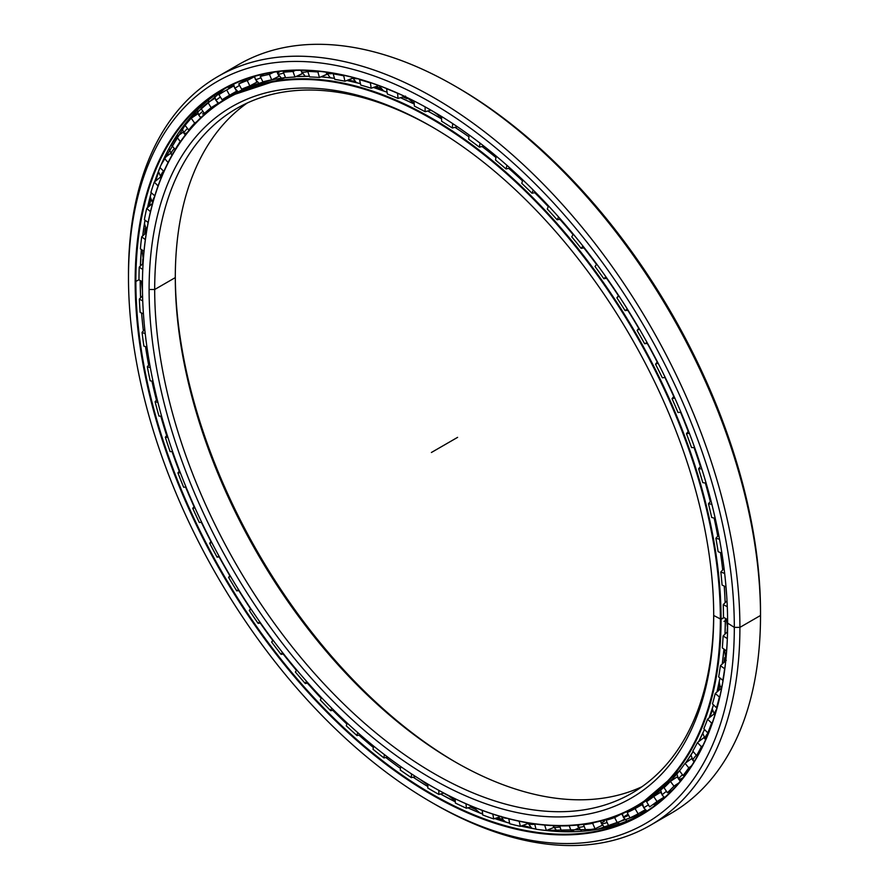 <?xml version="1.0" encoding="UTF-8"?>
<svg xmlns="http://www.w3.org/2000/svg" width="889" height="889" viewBox="0 0 889 889"><rect width="100%" height="100%" fill="white"/><g stroke="black" fill="none" stroke-linecap="round" stroke-linejoin="round"><path stroke-width="1.33" d="M709.222 717.834A403.939 233.218 -120 0 0 712.3 709.844A403.939 233.218 60 0 1 709.222 717.834M718.245 690.897A403.939 233.218 -120 0 0 719.723 685.108A403.939 233.218 60 0 1 718.245 690.897M724.246 662.183A403.939 233.218 -120 0 0 724.868 657.949A403.939 233.218 60 0 1 724.246 662.183M727.413 631.801A403.939 233.218 -120 0 0 727.58 628.656A403.939 233.218 60 0 1 727.413 631.801M727.358 628.356A403.995 233.251 60 0 1 727.169 632.035A403.995 233.251 -120 0 0 727.358 628.356M724.702 657.616A403.995 233.251 60 0 1 724.002 662.416A403.995 233.251 -120 0 0 724.702 657.616M719.612 684.763A403.995 233.251 60 0 1 717.99 691.12A403.995 233.251 -120 0 0 719.612 684.763M712.256 709.466A403.995 233.251 60 0 1 710 715.478A403.995 233.251 -120 0 0 712.256 709.466M406.84 98.379A403.939 233.218 -120 0 0 403.195 96.834A403.939 233.218 60 0 1 406.84 98.379M380.548 88.456A403.939 233.218 -120 0 0 375.314 86.833A403.939 233.218 60 0 1 380.548 88.456M355.144 81.732A403.939 233.218 -120 0 0 347.477 80.277A403.939 233.218 60 0 1 355.144 81.732M347.177 80.388A403.995 233.251 60 0 1 355.433 81.966A403.995 233.251 -120 0 0 347.177 80.388M374.991 86.944A403.995 233.251 60 0 1 380.781 88.744A403.995 233.251 -120 0 0 374.991 86.944M402.873 96.934A403.995 233.251 60 0 1 407.018 98.701A403.995 233.251 -120 0 0 402.873 96.934M430.754 110.169A403.995 233.251 60 0 1 433.632 111.714A403.995 233.251 -120 0 0 430.754 110.169M713.7 615.477L713.7 615.477A399.228 230.495 60 0 1 431.398 778.464A399.228 230.495 60 0 1 149.096 289.503A399.228 230.495 -120 0 0 431.398 778.464A399.228 230.495 -120 0 0 713.7 615.477L713.7 615.477A399.228 230.495 -120 0 0 431.398 126.516A399.228 230.495 -120 0 0 149.096 289.503A399.228 230.495 60 0 1 431.398 126.516A399.228 230.495 60 0 1 713.7 615.477L721.068 619.322A409.162 236.23 -120 0 0 431.743 118.204A409.162 236.23 -120 0 0 142.429 285.247A409.162 236.23 60 0 1 227.162 97.934A409.162 236.23 60 0 1 542.468 207.559A409.162 236.23 60 0 1 721.068 619.322L724.091 617.577L721.068 619.322A409.162 236.23 60 0 1 636.324 806.634A409.162 236.23 60 0 1 431.565 786.265A409.162 236.23 -120 0 0 431.743 786.365A409.162 236.23 -120 0 0 721.068 619.322L720.368 619.322A408.673 235.952 60 0 1 431.398 786.165A408.673 235.952 60 0 1 142.429 285.647A408.673 235.952 60 0 1 431.398 118.804A408.673 235.952 60 0 1 720.368 619.322A408.673 235.952 -120 0 0 431.398 118.804A408.673 235.952 -120 0 0 142.429 285.647A408.673 235.952 -120 0 0 431.398 786.165A408.673 235.952 -120 0 0 720.368 619.322L724.091 617.577M713.7 613.855A395.283 228.217 60 0 1 433.499 773.219A395.283 228.217 60 0 1 154.686 289.503L149.096 289.503L154.686 289.503A395.283 228.217 -120 0 0 327.23 687.297A395.283 228.217 -120 0 0 631.835 793.199A395.283 228.217 -120 0 0 713.7 613.855M725.135 602.709A409.162 236.23 -120 0 0 724.213 586.095A409.162 236.23 60 0 1 725.135 602.709A409.151 236.218 -120 0 0 724.235 586.107A409.151 236.218 60 0 1 724.746 593.974A409.151 236.218 60 0 1 725.157 602.698L724.746 593.974M722.713 569.938A409.162 236.23 -120 0 0 720.457 552.58A409.162 236.23 60 0 1 722.713 569.938M717.745 536.134A409.162 236.23 -120 0 0 714.145 518.12A409.162 236.23 60 0 1 717.745 536.134A409.151 236.218 -120 0 0 714.167 518.12A409.151 236.218 60 0 1 717.767 536.123M710.289 501.585A409.162 236.23 -120 0 0 705.333 483.027A409.162 236.23 60 0 1 710.289 501.585A409.151 236.218 -120 0 0 705.355 483.027A409.151 236.218 60 0 1 710.3 501.574M700.41 466.592A409.162 236.23 -120 0 0 694.087 447.612A409.162 236.23 60 0 1 700.41 466.592M688.186 431.465A409.162 236.23 -120 0 0 680.529 412.252A409.162 236.23 60 0 1 688.186 431.465A409.151 236.218 -120 0 0 680.552 412.252A409.151 236.218 60 0 1 688.197 431.443M673.74 396.494A409.162 236.23 -120 0 0 664.928 377.525A409.162 236.23 60 0 1 673.74 396.494A409.151 236.218 -120 0 0 664.95 377.525A409.151 236.218 60 0 1 673.751 396.483M657.193 362.012A409.162 236.23 -120 0 0 647.292 343.432A409.162 236.23 60 0 1 657.193 362.012A409.151 236.218 -120 0 0 647.314 343.432A409.151 236.218 60 0 1 657.204 362.001M638.691 328.308A409.162 236.23 -120 0 0 627.79 310.283A409.162 236.23 60 0 1 638.691 328.308A409.151 236.218 -120 0 0 627.812 310.283A409.151 236.218 60 0 1 638.713 328.297M618.411 295.681A409.162 236.23 -120 0 0 606.598 278.357A409.162 236.23 60 0 1 618.411 295.681M596.508 264.411A409.162 236.23 -120 0 0 583.884 247.953A409.162 236.23 60 0 1 596.508 264.411A409.151 236.218 -120 0 0 583.917 247.942A409.151 236.218 60 0 1 596.519 264.4M573.049 234.618A409.162 236.23 -120 0 0 559.87 219.316A409.162 236.23 60 0 1 573.049 234.618M548.28 206.637A409.162 236.23 -120 0 0 534.745 192.713A409.162 236.23 60 0 1 548.28 206.637A409.151 236.218 -120 0 0 534.767 192.713A409.151 236.218 60 0 1 548.291 206.626M522.51 180.867A409.162 236.23 -120 0 0 508.741 168.377A409.162 236.23 60 0 1 522.51 180.867A409.151 236.218 -120 0 0 508.764 168.377A409.151 236.218 60 0 1 522.51 180.856M495.973 157.531A409.162 236.23 -120 0 0 482.082 146.529A409.162 236.23 60 0 1 495.973 157.531A409.151 236.218 -120 0 0 482.094 146.518A409.151 236.218 60 0 1 495.973 157.509M468.914 136.828A409.162 236.23 -120 0 0 454.979 127.349A409.162 236.23 60 0 1 468.914 136.828M436.666 116.037A18.525 10.701 120 0 0 438.31 116.603A18.525 10.701 -60 0 1 436.377 115.881L441.589 118.948A409.162 236.23 -120 0 0 436.066 115.714A409.162 236.23 -120 0 0 427.698 111.014A409.162 236.23 60 0 1 436.066 115.714A409.162 236.23 60 0 1 441.589 118.959A409.151 236.218 -120 0 0 436.088 115.703L436.088 115.703A409.151 236.218 60 0 1 441.589 118.937L436.088 115.703A409.151 236.218 -120 0 0 427.709 111.014L436.088 115.703M414.23 104.057A409.162 236.23 -120 0 0 400.439 97.679A409.162 236.23 60 0 1 414.23 104.057A409.151 236.218 -120 0 0 400.461 97.679L414.23 104.046M387.104 92.256A409.162 236.23 -120 0 0 373.436 87.478A409.162 236.23 60 0 1 387.104 92.256A409.151 236.218 -120 0 0 373.458 87.466L387.104 92.245M360.434 83.655A409.162 236.23 -120 0 0 346.91 80.488A409.162 236.23 60 0 1 360.434 83.655A409.151 236.218 -120 0 0 346.921 80.488L360.434 83.655M334.464 78.332A409.162 236.23 -120 0 0 321.018 76.832A409.162 236.23 60 0 1 334.464 78.332A409.151 236.218 -120 0 0 321.018 76.832L334.464 78.321M295.87 76.61L309.428 76.298A409.162 236.23 -120 0 0 295.859 76.61A409.162 236.23 60 0 1 309.428 76.298A409.151 236.218 -120 0 0 303.916 76.298M285.547 77.576A409.162 236.23 -120 0 0 231.484 95.445A409.162 236.23 60 0 1 285.547 77.576L231.484 95.445L227.162 97.934M698.687 741.604A409.151 236.218 -120 0 0 704.499 729.424A409.162 236.23 60 0 1 698.687 741.604A409.162 236.23 -120 0 0 704.499 729.424L698.698 741.593M709.111 717.923A409.151 236.218 -120 0 0 713.478 704.866A409.162 236.23 60 0 1 709.1 717.934A409.162 236.23 -120 0 0 713.467 704.866L709.111 717.923M716.979 691.986A409.151 236.218 -120 0 0 719.99 678.018A409.162 236.23 60 0 1 716.967 691.998A409.162 236.23 -120 0 0 719.979 678.007L716.979 691.986M722.279 663.983A409.151 236.218 -120 0 0 723.979 649.092A409.162 236.23 60 0 1 722.268 663.994A409.162 236.23 -120 0 0 723.968 649.092L722.279 663.983M725.002 634.135A409.151 236.218 -120 0 0 725.402 618.366L725.002 634.135A409.162 236.23 -120 0 0 725.391 618.355A409.162 236.23 60 0 1 724.991 634.146M722.724 569.927A409.151 236.218 -120 0 0 720.479 552.591A409.151 236.218 60 0 1 722.724 569.927M700.421 466.569A409.151 236.218 -120 0 0 694.109 447.612A409.151 236.218 60 0 1 700.421 466.569M618.422 295.659A409.151 236.218 -120 0 0 606.62 278.357A409.151 236.218 60 0 1 618.422 295.659M573.061 234.596A409.151 236.218 -120 0 0 559.892 219.316A409.151 236.218 60 0 1 573.061 234.596M468.914 136.817A409.151 236.218 -120 0 0 455.546 127.694A409.151 236.218 -120 0 0 455.001 127.338A409.151 236.218 60 0 1 455.546 127.694A409.151 236.218 60 0 1 468.914 136.817M693.153 751.472A409.162 236.23 60 0 1 685.619 762.906A409.162 236.23 -120 0 0 693.153 751.472L685.63 762.906M636.324 806.634L640.647 804.134A409.162 236.23 -120 0 0 679.54 770.83A409.162 236.23 60 0 1 638.48 805.367L638.947 805.345M406.617 97.957A403.995 233.251 -120 0 0 403.65 96.69A403.995 233.251 60 0 1 406.617 97.957M380.248 88.067A403.995 233.251 -120 0 0 375.78 86.678A403.995 233.251 60 0 1 380.248 88.067M354.744 81.377A403.995 233.251 -120 0 0 347.955 80.099A403.995 233.251 60 0 1 354.744 81.377M238.185 91.8A409.151 236.218 -120 0 0 238.008 91.911A409.151 236.218 60 0 1 238.185 91.8L234.752 88.278L239.519 85.366M456.201 762.518A399.228 230.495 60 0 1 175.3 275.99A399.228 230.495 -120 0 0 456.201 762.518M175.3 277.601A395.283 228.217 -120 0 0 454.801 761.717A395.283 228.217 -120 0 0 641.869 786.776A395.283 228.217 60 0 1 341.143 668.206A395.283 228.217 60 0 1 175.3 277.601L154.686 289.503L175.3 277.601A395.283 228.217 60 0 1 247.131 103.068A395.283 228.217 -120 0 0 175.3 277.601L175.3 277.601M432.799 127.327A395.283 228.217 -120 0 0 236.552 108.547A395.283 228.217 -120 0 0 154.686 289.503A395.283 228.217 60 0 1 432.799 127.327M725.113 658.36A403.995 233.251 60 0 1 724.602 661.861A403.995 233.251 -120 0 0 725.113 658.36M719.901 685.586A403.995 233.251 60 0 1 718.623 690.575A403.995 233.251 -120 0 0 719.901 685.586M712.378 710.378A403.995 233.251 60 0 1 709.622 717.512A403.995 233.251 -120 0 0 712.378 710.378M531.022 827.77A423.675 244.608 60 0 1 522.243 825.681A423.675 244.608 -120 0 0 531.022 827.77M503.274 820.025A423.675 244.608 60 0 1 496.973 817.813A423.675 244.608 -120 0 0 503.274 820.025M475.393 809.034A423.675 244.608 60 0 1 470.781 806.923A423.675 244.608 -120 0 0 475.393 809.034M447.467 794.977A423.675 244.608 60 0 1 446.878 794.644A423.675 244.608 -120 0 0 447.467 794.977M443.7 793.132A423.62 244.575 -120 0 0 447.623 795.333A423.62 244.575 60 0 1 443.7 793.132M470.459 807.023A423.62 244.575 -120 0 0 475.593 809.379A423.62 244.575 60 0 1 470.459 807.023M496.651 817.924A423.62 244.575 -120 0 0 503.552 820.325A423.62 244.575 60 0 1 496.651 817.924M521.943 825.792A423.62 244.575 -120 0 0 531.366 828.026A423.62 244.575 60 0 1 521.943 825.792M142.907 263.577A423.675 244.608 60 0 1 143.029 259.388A423.675 244.608 -120 0 0 142.907 263.577M144.84 233.929A423.675 244.608 60 0 1 145.474 228.551A423.675 244.608 -120 0 0 144.84 233.929M149.063 206.359A423.675 244.608 60 0 1 150.574 199.325A423.675 244.608 -120 0 0 149.063 206.359M155.397 181.167A423.675 244.608 60 0 1 158.431 171.888A423.675 244.608 -120 0 0 155.397 181.167M158.409 171.455A423.62 244.575 -120 0 0 155.153 181.367A423.62 244.575 60 0 1 158.409 171.455M150.463 198.936A423.62 244.575 -120 0 0 148.819 206.57A423.62 244.575 60 0 1 150.463 198.936M145.296 228.195A423.62 244.575 -120 0 0 144.596 234.163A423.62 244.575 60 0 1 145.296 228.195M142.807 259.066A423.62 244.575 -120 0 0 142.662 263.822A423.62 244.575 60 0 1 142.807 259.066M456.213 86.789A428.387 247.331 60 0 1 760.517 612.243L760.517 615.477L739.904 627.378L734.314 627.378L739.904 627.378A432.343 249.609 -120 0 0 434.199 97.868A432.343 249.609 -120 0 0 128.483 274.379L128.483 277.601A428.387 247.331 60 0 1 431.398 102.713A428.387 247.331 60 0 1 734.314 627.378A428.387 247.331 -120 0 0 431.398 102.713A428.387 247.331 -120 0 0 128.483 277.601A428.387 247.331 -120 0 0 431.398 802.267A428.387 247.331 -120 0 0 734.314 627.378A428.387 247.331 60 0 1 431.398 802.267A428.387 247.331 60 0 1 128.483 277.601L128.483 274.379A432.343 249.609 60 0 1 218.027 76.454A432.343 249.609 60 0 1 551.18 192.291A432.343 249.609 60 0 1 739.904 627.378L760.517 615.477A432.343 249.609 -120 0 0 571.794 180.389A432.343 249.609 -120 0 0 238.641 64.553A432.343 249.609 -120 0 0 228.584 70.931A432.343 249.609 60 0 1 454.812 85.966A432.343 249.609 60 0 1 760.517 615.477L760.517 612.243A428.387 247.331 -120 0 0 457.602 87.589L454.812 85.966M644.236 810.312A418.452 241.597 -120 0 0 645.381 809.89A418.452 241.597 60 0 1 644.236 810.312M640.88 813.246A418.452 241.597 -120 0 0 646.525 810.79A418.452 241.597 60 0 1 640.88 813.246A418.463 241.608 -120 0 0 646.547 810.801A418.463 241.608 60 0 1 640.88 813.268M163.132 160.287A423.62 244.575 -120 0 0 162.565 161.654A423.62 244.575 60 0 1 163.132 160.287M158.498 172.499A423.62 244.575 -120 0 0 155.775 180.856A423.62 244.575 60 0 1 158.498 172.499M150.752 199.847A423.62 244.575 -120 0 0 149.43 206.048A423.62 244.575 60 0 1 150.752 199.847M145.718 229.006A423.62 244.575 -120 0 0 145.185 233.618A423.62 244.575 60 0 1 145.718 229.006M214.216 98.69A418.463 241.608 60 0 1 214.838 98.112A418.463 241.608 -120 0 0 214.216 98.69M228.229 87.311A418.463 241.608 60 0 1 231.04 85.366A418.463 241.608 -120 0 0 228.229 87.311M141.595 313.017A418.463 241.608 -120 0 0 143.396 330.93A418.452 241.597 60 0 1 141.584 313.006A418.452 241.597 -120 0 0 143.385 330.941A418.463 241.608 60 0 1 141.595 313.017M145.529 346.654A418.463 241.608 -120 0 0 148.685 365.146A418.452 241.597 60 0 1 145.518 346.643A418.452 241.597 -120 0 0 148.674 365.168A418.463 241.608 60 0 1 145.529 346.654M151.963 381.148A418.463 241.608 -120 0 0 156.475 400.139A418.452 241.597 60 0 1 151.941 381.148A418.452 241.597 -120 0 0 156.464 400.161A418.463 241.608 60 0 1 151.963 381.148M160.831 416.219A418.463 241.608 -120 0 0 166.699 435.588A418.452 241.597 60 0 1 160.809 416.219A418.452 241.597 -120 0 0 166.676 435.599A418.463 241.608 60 0 1 160.831 416.219M172.044 451.556A418.463 241.608 -120 0 0 179.256 471.181A418.452 241.597 60 0 1 172.033 451.556A418.452 241.597 -120 0 0 179.245 471.192A418.463 241.608 60 0 1 172.044 451.556M185.601 487.039A418.463 241.608 -120 0 0 194.058 506.597A418.463 241.608 60 0 1 185.601 487.039A418.452 241.597 -120 0 0 194.046 506.619A418.452 241.597 60 0 1 185.579 487.05M201.37 522.299A418.463 241.608 -120 0 0 210.96 541.534A418.463 241.608 60 0 1 201.37 522.299A418.452 241.597 -120 0 0 210.949 541.557A418.452 241.597 60 0 1 201.347 522.31M219.172 556.936A418.463 241.608 -120 0 0 229.829 575.683A418.452 241.597 60 0 1 219.15 556.936A418.452 241.597 -120 0 0 229.818 575.705A418.463 241.608 60 0 1 219.172 556.936M238.863 590.629A418.463 241.608 -120 0 0 250.498 608.743A418.452 241.597 60 0 1 238.841 590.629A418.452 241.597 -120 0 0 250.487 608.754A418.463 241.608 60 0 1 238.863 590.629M260.277 623.089A418.463 241.608 -120 0 0 272.779 640.413A418.452 241.597 60 0 1 260.244 623.089A418.452 241.597 -120 0 0 272.767 640.424A418.463 241.608 60 0 1 260.277 623.089M283.202 654.037A418.463 241.608 -120 0 0 296.459 670.406A418.463 241.608 60 0 1 283.202 654.037A418.452 241.597 -120 0 0 296.448 670.417A418.452 241.597 60 0 1 283.18 654.037M307.438 683.197A418.463 241.608 -120 0 0 321.185 698.298A418.463 241.608 60 0 1 307.438 683.197A418.452 241.597 -120 0 0 321.173 698.31A418.452 241.597 60 0 1 307.416 683.208M332.797 710.322A418.463 241.608 -120 0 0 346.899 724.068A418.452 241.597 60 0 1 332.775 710.322A418.452 241.597 -120 0 0 346.899 724.091A418.463 241.608 60 0 1 332.797 710.322M359.023 735.159A418.463 241.608 -120 0 0 373.402 747.505A418.463 241.608 60 0 1 359.023 735.159M385.882 757.517A418.463 241.608 -120 0 0 400.461 768.396A418.463 241.608 60 0 1 385.882 757.517A418.452 241.597 -120 0 0 400.461 768.418A418.452 241.597 60 0 1 385.859 757.517M413.152 777.186A418.463 241.608 -120 0 0 416.196 779.197A418.463 241.608 -120 0 0 427.842 786.565A418.463 241.608 60 0 1 416.196 779.197A418.463 241.608 60 0 1 413.152 777.186M440.533 793.999A418.452 241.597 -120 0 0 455.324 801.856A418.452 241.597 60 0 1 440.533 793.999L455.324 801.834A418.463 241.608 60 0 1 440.555 793.999M467.836 807.823A418.452 241.597 -120 0 0 482.66 814.102A418.463 241.608 60 0 1 467.858 807.823L482.66 814.08A418.452 241.597 60 0 1 467.836 807.823M494.762 818.558A418.452 241.597 -120 0 0 509.619 823.203A418.463 241.608 60 0 1 494.784 818.558L509.619 823.192A418.452 241.597 60 0 1 494.762 818.558M521.032 826.125A418.452 241.597 -120 0 0 535.978 829.07A418.463 241.608 60 0 1 521.043 826.125L535.967 829.07A418.452 241.597 60 0 1 521.032 826.125M545.013 830.359A418.452 241.597 -120 0 0 643.125 813.413A418.452 241.597 60 0 1 545.013 830.359M571.249 831.76A418.463 241.608 60 0 1 545.268 830.382M427.842 786.576A418.452 241.597 60 0 1 413.129 777.186A418.452 241.597 -120 0 0 427.842 786.576M373.402 747.527A418.452 241.597 60 0 1 359 735.17A418.452 241.597 -120 0 0 373.402 747.527M140.618 297.793A418.452 241.597 60 0 1 140.184 280.524A418.452 241.597 -120 0 0 140.618 297.793M138.973 279.657L135.861 281.457A418.452 241.597 -120 0 0 318.518 702.566A418.452 241.597 -120 0 0 640.969 814.68A418.452 241.597 -120 0 0 727.635 623.322A418.452 241.597 60 0 1 431.665 793.899A418.452 241.597 60 0 1 135.861 281.457L135.161 281.457A418.952 241.886 -120 0 0 431.398 794.555A418.952 241.886 -120 0 0 727.635 623.522L727.635 623.522A418.952 241.886 60 0 1 431.398 794.555A418.952 241.886 60 0 1 135.161 281.457A418.952 241.886 60 0 1 431.398 110.414A418.952 241.886 60 0 1 727.635 623.522A418.952 241.886 -120 0 0 431.398 110.414A418.952 241.886 -120 0 0 135.161 281.457L135.861 281.457A418.452 241.597 60 0 1 431.576 110.525A418.452 241.597 -120 0 0 222.528 89.889A418.452 241.597 -120 0 0 135.861 281.457L138.973 279.657M140.395 266.022A418.452 241.597 60 0 1 141.329 249.476A418.452 241.597 -120 0 0 140.395 266.022M142.696 235.907A418.452 241.597 60 0 1 145.029 220.128A418.452 241.597 -120 0 0 142.696 235.907M147.485 207.726A418.452 241.597 60 0 1 151.252 192.735A418.452 241.597 -120 0 0 147.485 207.726M154.642 181.778A418.452 241.597 60 0 1 159.953 167.554A418.452 241.597 -120 0 0 154.642 181.778M160.965 165.154A418.452 241.597 60 0 1 224.695 88.667A418.452 241.597 -120 0 0 160.965 165.154M140.629 297.782A418.463 241.608 60 0 1 140.195 280.535L140.629 297.782M140.406 266A418.463 241.608 60 0 1 141.34 249.487L140.406 266M142.707 235.885A418.463 241.608 60 0 1 145.04 220.139L142.707 235.885M147.496 207.715A418.463 241.608 60 0 1 151.263 192.746L147.496 207.715M154.653 181.767A418.463 241.608 60 0 1 159.964 167.554L154.653 181.767M161.065 164.932A418.463 241.608 60 0 1 172.866 141.74M550.313 830.915A423.62 244.575 60 0 1 546.613 830.393A423.62 244.575 -120 0 0 550.313 830.915M530.566 827.392A423.62 244.575 60 0 1 522.699 825.503A423.62 244.575 -120 0 0 530.566 827.392M502.941 819.602A423.62 244.575 60 0 1 497.418 817.658A423.62 244.575 -120 0 0 502.941 819.602M475.137 808.59A423.62 244.575 60 0 1 471.226 806.79A423.62 244.575 -120 0 0 475.137 808.59M228.24 87.322A418.452 241.597 60 0 1 231.151 85.311A418.452 241.597 -120 0 0 228.24 87.322M229.362 88.067A418.452 241.597 60 0 1 233.651 84.699A418.452 241.597 -120 0 0 229.362 88.067M431.398 802.267L434.188 803.878A432.343 249.609 -120 0 0 739.904 627.378A432.343 249.609 60 0 1 650.359 825.292L670.973 813.391A432.343 249.609 -120 0 0 760.517 615.477A432.343 249.609 60 0 1 660.416 818.913M650.359 825.292A432.343 249.609 60 0 1 432.787 803.067M722.312 684.563A9.268 4.112 129.5 0 0 721.79 687.308A9.268 4.112 -50.5 0 1 722.312 684.563M716.59 709.244A9.268 3.5 133.2 0 0 714.856 715.067A9.268 3.5 -46.8 0 1 716.59 709.244M708.289 732.736A9.268 2.856 136.8 0 0 705.288 739.326A9.268 2.856 -43.2 0 1 708.289 732.736M696.354 755.306A9.268 2.189 140.1 0 0 693.109 760.673A9.268 2.189 -39.9 0 1 696.354 755.306M694.72 760.728A9.268 2.189 -39.9 0 1 693.109 760.673L694.131 761.706M682.485 774.775A9.268 1.5 143.3 0 0 678.707 779.309A9.268 1.5 -36.7 0 1 682.485 774.775M683.141 777.619A9.268 1.5 -36.7 0 1 682.519 777.997A9.268 1.5 -36.7 0 1 678.707 779.309L680.396 781.053M666.472 791.354A9.268 0.8 146.5 0 0 662.183 795.066A9.268 0.8 -33.5 0 1 666.472 791.354M648.459 804.889L643.692 807.779L648.459 804.889M626.901 821.08L623.389 817.358A9.268 0.622 -27.3 0 0 628.623 815.291A9.268 0.622 152.7 0 1 623.389 817.358A9.268 0.622 152.7 0 1 626.623 815.113A9.268 0.622 152.7 0 1 628.101 814.28M605.087 827.815L601.431 823.681A9.268 1.322 -24.1 0 0 607.143 822.469A9.268 1.322 155.9 0 1 601.431 823.681A9.268 1.322 155.9 0 1 604.52 821.125M581.817 831.282L578.039 826.703A9.268 2.011 -20.9 0 0 584.184 826.359A9.268 2.011 159.1 0 1 578.039 826.703A9.268 2.011 159.1 0 1 579.45 824.825M557.336 831.459L553.391 826.381A9.268 2.689 -17.6 0 0 559.992 826.948A9.268 2.689 162.4 0 1 553.391 826.381A9.268 2.689 162.4 0 1 553.469 825.637M534.756 824.225A9.268 3.334 165.9 0 1 527.766 822.87A9.268 3.334 -14.1 0 0 534.756 824.225M506.797 818.258A9.268 3.956 169.5 0 1 502.018 816.935A9.268 3.956 -10.5 0 0 506.797 818.258M152.775 202.67A9.268 3.812 -48.6 0 1 154.386 197.069A9.268 3.812 131.4 0 0 152.775 202.67M161.176 177.767A9.268 3.178 -45 0 1 161.12 177.722A9.268 3.178 -45 0 1 163.487 171.088A9.268 3.178 135 0 0 161.12 177.722L158.409 171.421M172.355 154.542A9.268 2.523 -41.5 0 1 171.377 154.275A9.268 2.523 -41.5 0 1 174.344 148.485A9.268 2.523 138.5 0 0 171.377 154.275L169.054 148.419M187.09 132.705A9.268 1.845 -38.3 0 1 184.001 133.439A9.268 1.845 -38.3 0 1 187.523 128.483A9.268 1.845 141.7 0 0 184.001 133.439L182.023 127.96M200.981 117.548L198.869 115.392A9.268 1.145 -35.1 0 1 202.903 111.269A9.268 1.145 144.9 0 0 198.869 115.392L197.191 110.258M204.126 113.003A9.268 1.145 -35.1 0 1 202.581 113.936M218.738 103.224L215.838 100.301L220.372 97.001L215.838 100.301L214.438 95.467M259.021 83.344L255.443 79.421A9.268 0.978 -25.7 0 0 260.91 77.776A9.268 0.978 154.3 0 1 255.443 79.421L254.576 76.354M277.135 71.709L277.724 73.798A9.268 1.667 -22.6 0 0 283.647 73.02A9.268 1.667 157.4 0 1 277.724 73.798A9.268 1.667 157.4 0 1 280.335 71.32M301.071 70.298L301.393 71.464A9.268 2.356 -19.3 0 0 307.772 71.565A9.268 2.356 160.7 0 1 301.393 71.464A9.268 2.356 160.7 0 1 301.827 70.309M326.252 72.42A9.268 3.023 -15.9 0 0 333.742 73.32A9.268 3.023 164.1 0 1 326.252 72.42A9.268 3.023 164.1 0 1 326.219 72.165L330.297 77.765M352.433 77.332A9.268 3.656 -12.3 0 0 357.7 78.743A9.268 3.656 167.7 0 1 352.433 77.332M380.825 86.311A9.268 4.256 -8.5 0 0 381.459 86.555A9.268 4.256 171.5 0 1 380.825 86.311M138.973 279.857A416.33 240.363 60 0 1 139.229 267.145L143.062 263.422L139.229 267.145A416.33 240.363 -120 0 0 138.973 279.857L142.44 281.769L138.973 279.857M140.384 248.853A416.33 240.363 60 0 1 141.695 236.83L146.374 232.529L141.695 236.83A416.33 240.363 -120 0 0 140.384 248.853L144.007 251.243L140.384 248.853M144.385 219.627A416.33 240.363 60 0 1 146.718 208.393L152.708 203.203L146.718 208.393A416.33 240.363 -120 0 0 144.385 219.627L148.13 222.506L144.385 219.627M150.908 192.435A416.33 240.363 60 0 1 154.253 182.101L160.52 177.067L154.253 182.101A416.33 240.363 -120 0 0 150.908 192.435L154.764 195.836L150.908 192.435M159.931 167.521A416.33 240.363 60 0 1 164.254 158.164L170.644 153.319L164.254 158.164A416.33 240.363 -120 0 0 159.931 167.521L163.854 171.444L159.931 167.521M183.134 132.161L176.611 136.806L180.267 141.451L176.611 136.806A416.33 240.363 -120 0 0 171.344 145.107L175.189 149.441A410.296 236.885 60 0 1 180.267 141.451L180.9 140.995L180.267 141.451A410.296 236.885 -120 0 0 175.189 149.441L171.344 145.107A416.33 240.363 60 0 1 176.611 136.806L183.156 132.15M185.068 125.371A416.33 240.363 60 0 1 191.224 118.215L197.958 113.759L191.224 118.215A416.33 240.363 -120 0 0 185.068 125.371L188.724 130.016L189.59 129.65L188.724 130.016L185.068 125.371M200.97 108.514A416.33 240.363 60 0 1 207.97 102.546L214.894 98.29L207.97 102.546A416.33 240.363 -120 0 0 200.97 108.514L204.403 113.403L206.959 112.181L204.403 113.403L200.97 108.514M218.905 94.656A416.33 240.363 60 0 1 225.195 90.811A416.33 240.363 60 0 1 226.695 89.956L233.829 85.866L226.695 89.956A416.33 240.363 -120 0 0 218.905 94.656L222.094 99.768L226.251 97.479L222.094 99.768L218.905 94.656M248.298 78.299L238.741 83.944A416.33 240.363 60 0 1 247.231 80.532L254.598 76.576L247.231 80.532A416.33 240.363 -120 0 0 238.741 83.944L248.298 78.299M264.189 73.698L260.277 76.454A416.33 240.363 60 0 1 269.411 74.365L273.923 72.165L269.411 74.365A416.33 240.363 -120 0 0 260.277 76.454L264.189 73.698M285.102 70.864L283.335 72.265A416.33 240.363 60 0 1 293.026 71.509L295.659 70.331L293.026 71.509A416.33 240.363 -120 0 0 283.335 72.265L285.102 70.864M308.716 70.52L307.716 71.398A416.33 240.363 60 0 1 317.884 71.998L319.462 71.353L317.884 71.998A416.33 240.363 -120 0 0 307.716 71.398L308.716 70.52M333.775 73.331L333.197 73.876A416.33 240.363 60 0 1 343.743 75.821L344.665 75.476L343.743 75.821A416.33 240.363 -120 0 0 333.197 73.876L333.775 73.331M359.867 79.354L359.556 79.677A416.33 240.363 60 0 1 370.402 82.944L370.402 82.944A416.33 240.363 -120 0 0 359.556 79.677L359.867 79.354M386.704 88.589L386.571 88.733A416.33 240.363 60 0 1 397.605 93.301L397.605 93.301A416.33 240.363 -120 0 0 386.571 88.733L386.704 88.589M232.874 94.112L234.129 93.078L232.874 94.112M232.685 94.256C235.574 92.112 233.429 93.178 226.251 97.479M527.699 822.858L527.877 823.57L527.699 822.858M553.18 825.625L553.391 826.381M600.431 821.103L600.92 822.192L600.431 821.103M621.789 813.913L622.745 815.758L621.789 813.913M642.036 804.634L642.958 806.19L642.036 804.634L635.057 808.612L642.036 804.634M660.905 792.121L661.383 793.577L660.905 792.121M663.25 796.388L664.116 797.177L663.25 796.388M677.385 776.83L677.896 778.019L677.385 776.83M679.707 780.453L680.263 781.198L679.707 780.453M691.809 758.617L692.409 759.706L691.809 758.617M704.055 737.67L704.966 738.948L704.055 737.67M714.011 714.156L714.812 715.223L714.011 714.156M721.601 688.308L719.968 685.752L719.223 681.93M559.748 825.792L559.648 825.881A410.296 236.885 -120 0 0 569.227 825.803L571.338 831.304L578.639 828.037L571.338 831.304L569.227 825.803A410.296 236.885 60 0 1 559.648 825.881L561.392 831.382A416.33 240.363 -120 0 0 571.338 831.304A416.33 240.363 60 0 1 561.392 831.382L559.748 825.792M584.117 824.259L583.551 824.692A410.296 236.885 -120 0 0 592.641 823.325L594.352 822.492L592.641 823.325L595.074 828.77L602.286 825.259L595.074 828.77L592.641 823.325A410.296 236.885 60 0 1 583.551 824.692L585.662 830.193A416.33 240.363 -120 0 0 595.074 828.77A416.33 240.363 60 0 1 585.662 830.193L583.551 824.692L584.117 824.259M607.865 819.025L606.142 820.236A410.296 236.885 -120 0 0 614.643 817.58L621.744 813.835L614.643 817.58L617.399 822.925L624.5 819.18L617.399 822.925L614.643 817.58A410.296 236.885 60 0 1 606.142 820.236L608.576 825.681A416.33 240.363 -120 0 0 617.399 822.925A416.33 240.363 60 0 1 608.576 825.681L606.142 820.236L607.865 819.025M635.979 807.368L635.391 807.701C639.413 805.367 640.002 804.767 637.146 805.879M631.234 810.023L627.201 812.535A410.296 236.885 -120 0 0 635.057 808.612L638.113 813.813L645.081 809.835L638.113 813.813L635.057 808.612A410.296 236.885 60 0 1 627.201 812.535L629.957 817.88A416.33 240.363 -120 0 0 638.113 813.813A416.33 240.363 60 0 1 629.957 817.88L627.201 812.535L631.234 810.023M646.57 801.656A410.296 236.885 -120 0 0 653.704 796.511L660.538 792.299L653.704 796.511L657.015 801.522L663.85 797.3L657.015 801.522L653.704 796.511A410.296 236.885 60 0 1 646.57 801.656L649.615 806.856A416.33 240.363 -120 0 0 657.015 801.522A416.33 240.363 60 0 1 649.615 806.856L646.57 801.656M664.05 787.698A410.296 236.885 -120 0 0 670.406 781.364L677.096 776.942L670.406 781.364L673.962 786.143L678.829 782.92L673.962 786.143L670.406 781.364A410.296 236.885 60 0 1 664.05 787.698L667.372 792.71A416.33 240.363 -120 0 0 673.962 786.143A416.33 240.363 60 0 1 667.372 792.71L664.05 787.698M679.518 770.785A410.296 236.885 -120 0 0 685.03 763.329L691.553 758.684L685.03 763.329L688.786 767.829L691.475 765.918L688.786 767.829L685.03 763.329A410.296 236.885 60 0 1 679.518 770.785L683.063 775.564A416.33 240.363 -120 0 0 688.786 767.829A416.33 240.363 60 0 1 683.063 775.564L679.518 770.785M692.809 751.072A410.296 236.885 -120 0 0 697.443 742.548L703.799 737.714L697.443 742.548L701.365 746.727L702.921 745.549L701.365 746.727L697.443 742.548A410.296 236.885 60 0 1 692.809 751.072L696.565 755.561A416.33 240.363 -120 0 0 701.365 746.727A416.33 240.363 60 0 1 696.565 755.561L692.809 751.072M703.832 728.713A410.296 236.885 -120 0 0 707.533 719.212L713.711 714.189L707.533 719.212L711.6 723.035L712.478 722.324L711.6 723.035L707.533 719.212A410.296 236.885 60 0 1 703.832 728.713L707.755 732.892A416.33 240.363 -120 0 0 711.6 723.035A416.33 240.363 60 0 1 707.755 732.892L703.832 728.713M712.467 703.921A410.296 236.885 -120 0 0 715.212 693.52L721.212 688.33L715.212 693.52L719.379 696.954L719.834 696.565L719.379 696.954L715.212 693.52A410.296 236.885 60 0 1 712.467 703.921L716.534 707.755A416.33 240.363 -120 0 0 719.379 696.954A416.33 240.363 60 0 1 716.534 707.755L712.467 703.921M718.656 676.918A410.296 236.885 -120 0 0 720.412 665.694L726.224 660.36L720.412 665.694L724.646 668.717L720.412 665.694A410.296 236.885 60 0 1 718.656 676.918L722.824 680.352A416.33 240.363 -120 0 0 724.646 668.717A416.33 240.363 60 0 1 722.824 680.352L718.656 676.918M722.335 647.925A410.296 236.885 -120 0 0 723.09 635.991L727.546 631.668L723.09 635.991L727.324 638.546L723.09 635.991A410.296 236.885 60 0 1 722.335 647.925L726.569 650.948A416.33 240.363 -120 0 0 727.102 643.425A416.33 240.363 60 0 1 726.569 650.948L722.335 647.925M468.703 139.251L469.081 134.95L468.703 139.251A410.296 236.885 60 0 1 479.338 147.13A410.296 236.885 -120 0 0 468.703 139.251M452.69 123.593L452.312 128.005L457.391 126.749L452.312 128.005A410.296 236.885 -120 0 0 441.589 121.237A410.296 236.885 60 0 1 452.312 128.005L452.69 123.593M723.479 617.21A410.296 236.885 -120 0 0 723.224 604.664L727.002 600.797L723.224 604.664L727.291 606.676L723.224 604.664A410.296 236.885 60 0 1 723.479 617.21L727.624 619.711L723.479 617.21M722.068 585.029A410.296 236.885 -120 0 0 720.812 571.983L724.068 568.482L720.812 571.983L724.668 573.472L720.812 571.983A410.296 236.885 60 0 1 722.068 585.029L726.035 586.996L722.068 585.029M718.123 551.68A410.296 236.885 -120 0 0 715.878 538.256L718.712 535.045L715.878 538.256L719.512 539.245L715.878 538.256A410.296 236.885 60 0 1 718.123 551.68L721.89 553.136L718.123 551.68M711.678 517.442A410.296 236.885 -120 0 0 708.455 503.752L710.967 500.774L708.455 503.752L711.867 504.274L708.455 503.752A410.296 236.885 60 0 1 711.678 517.442L715.234 518.42L711.678 517.442M702.777 482.627A410.296 236.885 -120 0 0 698.61 468.792L700.876 466.003L698.61 468.792L701.799 468.881L698.61 468.792A410.296 236.885 60 0 1 702.777 482.627L706.133 483.149L702.777 482.627M691.52 447.545A410.296 236.885 -120 0 0 686.441 433.688L688.519 431.032L686.441 433.688L689.397 433.343L686.441 433.688A410.296 236.885 60 0 1 691.52 447.545L694.653 447.623L691.52 447.545M680.941 412.218L677.985 412.485A410.296 236.885 -120 0 0 672.051 398.728L673.973 396.183L672.051 398.728L674.784 397.983L672.051 398.728A410.296 236.885 60 0 1 677.985 412.485L680.941 412.218M665.239 377.492L662.305 377.769A410.296 236.885 -120 0 0 655.549 364.234L657.371 361.767L655.549 364.234L658.06 363.101L655.549 364.234A410.296 236.885 60 0 1 662.305 377.769L665.239 377.492M647.57 343.41L644.614 343.71A410.296 236.885 -120 0 0 637.113 330.508L638.858 328.085L637.113 330.508L639.391 328.997L637.113 330.508A410.296 236.885 60 0 1 644.614 343.71L647.114 342.587L644.614 343.71L647.57 343.41M628.09 310.25L625.067 310.583A410.296 236.885 -120 0 0 616.877 297.837L618.588 295.437L616.877 297.837L618.922 295.948L616.877 297.837A410.296 236.885 60 0 1 625.067 310.583L627.345 309.072L625.067 310.583L628.09 310.25M606.954 278.313L603.831 278.702A410.296 236.885 -120 0 0 595.019 266.522L596.73 264.1L595.019 266.522A410.296 236.885 60 0 1 603.831 278.702L605.898 276.801L603.831 278.702L606.954 278.313M584.384 247.887L581.095 248.331A410.296 236.885 -120 0 0 571.749 236.83L573.316 234.163L571.749 236.83A410.296 236.885 60 0 1 581.095 248.331L582.928 246.042L581.095 248.331L584.384 247.887M560.559 219.205L557.07 219.75A410.296 236.885 -120 0 0 547.268 209.015L548.569 205.959L547.268 209.015A410.296 236.885 60 0 1 557.07 219.75L558.648 217.049L557.07 219.75L560.559 219.205M535.711 192.546L531.944 193.202A410.296 236.885 -120 0 0 521.776 183.345L522.799 179.878L521.776 183.345A410.296 236.885 60 0 1 531.944 193.202L533.267 190.09L531.944 193.202L535.711 192.546M510.064 168.121L505.963 168.932A410.296 236.885 -120 0 0 495.517 160.02L496.229 156.131L495.517 160.02A410.296 236.885 60 0 1 505.963 168.932L506.997 165.387L505.963 168.932L510.064 168.121M483.872 146.129L479.338 147.13L480.06 143.162L479.338 147.13L483.872 146.129M430.898 110.125L425.12 111.725A410.296 236.885 -120 0 0 414.396 106.113L413.996 100.979L414.396 106.113A410.296 236.885 60 0 1 425.12 111.725L430.898 110.125M405.528 96.123L398.005 98.435A410.296 236.885 -120 0 0 387.371 94.034L386.571 88.733L387.371 94.034A410.296 236.885 60 0 1 398.005 98.435L397.605 93.301L398.005 98.435L405.528 96.123M378.781 85.555L371.191 88.233A410.296 236.885 -120 0 0 360.745 85.088L359.556 79.677L360.745 85.088A410.296 236.885 60 0 1 371.191 88.233L370.402 82.944L371.191 88.233L378.781 85.555M352.566 78.199L344.932 81.232A410.296 236.885 -120 0 0 334.764 79.365L333.197 73.876L334.764 79.365A410.296 236.885 60 0 1 344.932 81.232L343.743 75.821L344.932 81.232L352.377 78.443L352.122 77.254L352.566 78.199M326.996 74.254L319.44 77.487A410.296 236.885 -120 0 0 309.639 76.91L307.716 71.398L309.639 76.91A410.296 236.885 60 0 1 319.44 77.487L317.884 71.998L319.44 77.487L326.83 74.454L326.174 72.153L326.996 74.254M302.438 73.554L294.959 77.021A410.296 236.885 -120 0 0 285.613 77.743L283.335 72.265L285.613 77.743A410.296 236.885 60 0 1 294.959 77.021L293.026 71.509L294.959 77.021L302.26 73.743L301.816 72.465L302.438 73.554M278.89 76.332L271.69 79.843A410.296 236.885 -120 0 0 262.877 81.855L260.277 76.454L262.877 81.855A410.296 236.885 60 0 1 271.69 79.843L269.411 74.365L271.69 79.843L278.89 76.332L278.39 75.109L278.89 76.332M257.243 81.955L249.842 85.933A410.296 236.885 -120 0 0 241.641 89.222L238.741 83.944L241.641 89.222A410.296 236.885 60 0 1 249.842 85.933L247.231 80.532L249.842 85.933L256.932 82.177L256.299 80.843L257.243 81.955M237.007 90.978L229.606 95.234A410.296 236.885 -120 0 0 228.206 96.023A410.296 236.885 -120 0 0 222.094 99.768A410.296 236.885 60 0 1 229.606 95.234L226.695 89.956L229.606 95.234L236.574 91.245L235.729 89.722L237.007 90.978M218.605 103.135L211.16 107.658A410.296 236.885 -120 0 0 204.403 113.403A410.296 236.885 60 0 1 211.16 107.658L207.97 102.546L211.16 107.658L217.994 103.446L216.894 101.679L217.994 103.446L218.605 103.135M196.769 121.715L194.669 123.115A410.296 236.885 -120 0 0 188.724 130.016A410.296 236.885 60 0 1 194.669 123.115L191.224 118.215L194.669 123.115L196.769 121.715M234.607 93.701A410.296 236.885 60 0 1 237.63 91.445A410.296 236.885 -120 0 0 234.607 93.701M441.589 116.503L441.589 121.237L441.589 116.503M708.633 732.636L707.755 732.892L708.633 732.636M697.998 755.061L696.565 755.561L697.998 755.061M685.463 774.575L683.063 775.564L685.463 774.575M671.673 790.654L667.372 792.71L671.984 790.443M653.771 804.578L660.083 801.156M660.66 800.8L661.327 800.378M546.379 830.493L553.769 827.47L546.379 830.493L544.657 825.07L546.379 830.493A416.33 240.363 60 0 1 536.011 829.226A416.33 240.363 -120 0 0 546.379 830.493M534.678 823.936L536.011 829.226L534.678 823.936M520.421 826.348L527.877 823.57L520.421 826.348L519.132 821.214L520.421 826.348A416.33 240.363 60 0 1 509.719 823.747A416.33 240.363 -120 0 0 520.421 826.348M508.808 818.791L509.719 823.747L508.808 818.791M493.706 818.913L501.207 816.369L493.706 818.913L492.817 814.102L493.706 818.913A416.33 240.363 60 0 1 482.76 814.991A416.33 240.363 -120 0 0 493.706 818.913M482.238 810.39L482.76 814.991L482.238 810.39M466.458 808.245L472.27 806.467L466.458 808.245L465.947 803.767L466.458 808.245A416.33 240.363 60 0 1 455.368 803.045A416.33 240.363 -120 0 0 466.458 808.245M455.201 798.811L455.368 803.045L455.201 798.811M438.922 794.444L443.878 793.077L438.922 794.444L438.766 790.321L438.922 794.444A416.33 240.363 60 0 1 427.787 788.01A416.33 240.363 -120 0 0 438.922 794.444M427.942 784.154L427.787 788.01L427.942 784.154M411.34 777.631L415.63 776.564L411.34 777.631L411.496 773.886L411.34 777.631A416.33 240.363 60 0 1 400.25 770.018A416.33 240.363 -120 0 0 411.34 777.631M400.706 766.562L400.25 770.018L400.706 766.562M383.948 757.939L387.715 757.106L383.948 757.939L384.392 754.583L383.948 757.939A416.33 240.363 60 0 1 373.002 749.227A416.33 240.363 -120 0 0 383.948 757.939M373.724 746.149L373.002 749.227L373.724 746.149M356.989 735.559L360.345 734.903L356.989 735.559L357.689 732.569L356.989 735.559A416.33 240.363 60 0 1 346.288 725.813A416.33 240.363 -120 0 0 356.989 735.559M347.243 723.113L346.288 725.813L347.243 723.113M330.697 710.689L333.742 710.155L330.697 710.689L331.63 708.055L330.697 710.689A416.33 240.363 60 0 1 320.329 699.987A416.33 240.363 -120 0 0 330.697 710.689M321.507 697.654L320.329 699.987L321.507 697.654M305.316 683.53L308.116 683.096L305.316 683.53L306.461 681.241L305.316 683.53A416.33 240.363 60 0 1 295.37 671.984A416.33 240.363 -120 0 0 305.316 683.53M296.748 669.984L295.37 671.984L296.748 669.984M281.057 654.337L283.669 653.971L281.057 654.337L282.402 652.37L281.057 654.337A416.33 240.363 60 0 1 271.634 642.036A416.33 240.363 -120 0 0 281.057 654.337M273.179 640.358L271.634 642.036L273.179 640.358M258.132 623.356L260.61 623.045L258.132 623.356L259.666 621.7L258.132 623.356A416.33 240.363 60 0 1 249.309 610.41A416.33 240.363 -120 0 0 258.132 623.356M272.99 640.113L271.634 642.036L272.99 640.113M251.031 609.054L249.309 610.41L251.031 609.054M236.752 590.863L239.141 590.596L236.752 590.863L238.463 589.518L236.752 590.863A416.33 240.363 60 0 1 228.595 577.383A416.33 240.363 -120 0 0 236.752 590.863M250.665 608.498L249.309 610.41L250.665 608.498M230.495 576.339L228.595 577.383L230.495 576.339M217.094 557.147L219.439 556.903L217.094 557.147L218.994 556.103L217.094 557.147A416.33 240.363 60 0 1 209.693 543.257A416.33 240.363 -120 0 0 217.094 557.147M229.984 575.472L228.595 577.383L229.984 575.472M211.76 542.523L209.693 543.257L211.76 542.523M199.336 522.499L201.67 522.276L199.336 522.499A416.33 240.363 60 0 1 192.746 508.319A416.33 240.363 -120 0 0 199.336 522.499M211.126 541.312L209.693 543.257L211.126 541.312M194.991 507.897L192.746 508.319L194.991 507.897M183.645 487.228L186.001 487.005L183.645 487.228A416.33 240.363 60 0 1 177.922 472.881A416.33 240.363 -120 0 0 183.645 487.228M194.28 506.308L192.746 508.319L194.28 506.308M180.345 472.781L177.922 472.881L180.345 472.781M172.599 451.534L170.143 451.634L172.599 451.534M179.578 470.77L177.922 472.881L179.578 470.77M167.943 437.499L165.343 437.255A416.33 240.363 -120 0 0 170.143 451.634A416.33 240.363 60 0 1 165.343 437.255L167.943 437.499M161.609 416.285L158.953 416.041L161.609 416.285M167.165 435.01L165.343 437.255L167.165 435.01M157.909 402.35L155.108 401.75A416.33 240.363 -120 0 0 158.953 416.041A416.33 240.363 60 0 1 155.108 401.75L157.909 402.35M153.041 381.381L150.174 380.77L153.041 381.381M157.153 399.339L155.108 401.75L157.153 399.339M150.319 367.668L147.33 366.69A416.33 240.363 -120 0 0 150.174 380.77A416.33 240.363 60 0 1 147.33 366.69L150.319 367.668M146.952 347.121L143.885 346.11L146.952 347.121M149.663 364.046L147.33 366.69L149.663 364.046M145.24 333.764L142.062 332.364A416.33 240.363 -120 0 0 143.885 346.11A416.33 240.363 60 0 1 142.062 332.364L145.24 333.764M143.418 313.817L140.14 312.372L143.418 313.817M144.774 329.441L142.062 332.364L144.774 329.441M142.718 300.938L139.351 299.093A416.33 240.363 -120 0 0 140.14 312.372A416.33 240.363 60 0 1 139.351 299.093L142.718 300.938M142.551 295.804L139.351 299.093L142.551 295.804M142.751 269.467L139.229 267.145L142.751 269.467M145.34 239.63L141.695 236.83L145.34 239.63M150.463 211.704L146.718 208.393L150.463 211.704M158.064 185.912L154.253 182.101L158.064 185.912M168.088 162.498L164.254 158.164L168.088 162.498M172.099 155.008L171.377 154.275M200.725 117.793L199.914 116.637L200.725 117.793M234.051 86.666L233.663 85.966L234.051 86.666M254.854 77.865L254.332 76.776L254.854 77.865M277.268 72.409L276.99 71.731L277.268 72.409M425.12 106.88L425.12 111.725L425.12 106.88M457.602 437.355L431.398 452.49M760.517 612.243L760.517 615.477L739.904 627.378L734.314 627.378L727.635 623.122M727.302 619.522L724.002 621.422M640.647 804.134L679.552 770.83M238.641 64.553L218.027 76.454M545.402 830.393L597.43 829.337L643.125 813.413M427.842 786.565L416.196 779.197M161.131 164.798L188.057 120.271L224.695 88.667M433.81 111.814L441.589 117.515M461.358 129.472L468.881 134.806M488.694 149.963L494.406 154.619M515.62 173.155L519.52 176.778M542.012 199.025L543.879 200.981M708.766 492.462L707.833 489.117M717.312 528.022L716.09 522.288M723.302 562.704L722.168 554.947M726.735 596.341L725.891 586.929M727.602 628.667L726.502 619.033M725.869 659.405L724.579 649.526M719.846 678.751L720.123 678.129M714.834 715.145L712.222 708.877M705.288 739.326L702.777 733.258M693.109 760.673L690.964 755.017M678.707 779.309L676.873 774.008M660.649 790.077L662.183 795.066L664.594 797.544M670.706 780.72L671.284 780.786M642.425 803.1L643.692 807.779L646.925 811.046M655.137 794.499L656.171 794.988M640.747 814.702L640.847 812.257M623.389 817.358L622.367 813.657M618.055 824.259L618.877 822.147M601.431 823.681L600.697 821.036M593.163 830.026L594.108 828.948M578.039 826.703L577.572 825.025M566.549 831.771L567.182 831.404M527.755 822.87L531.866 828.359M501.496 816.78L503.207 819.947L505.73 822.069M474.648 807.445L475.404 809.057L479.816 812.924L482.605 813.613M447.456 794.944L455.279 800.8M420.153 779.42L427.909 784.976M393.005 761.04L400.194 766.196M366.257 739.97L371.502 744.349M340.198 716.456L343.498 719.601M164.187 425.242L163.554 423.108M155.142 390.871L153.997 385.826M148.407 356.667L147.285 349.399M144.162 323.185L143.418 313.884M142.462 290.781L141.462 281.235M143.307 259.744L142.096 249.976M146.718 230.384L144.451 223.617M144.729 221.95L145.307 220.339M152.686 202.981L150.174 196.702M173.944 139.962L174.789 139.562M189.457 118.615L191.024 118.437M184.001 133.439L185.401 134.861M207.481 100.868L209.782 101.424M227.706 87.044L229.606 88.255M232.929 94.623L232.807 93.678M234.752 88.278L233.607 84.133M251.909 85.8L252.087 84.744M277.724 73.798L281.435 78.154M301.393 71.464L305.26 76.276M352.244 77.287L356.378 82.61M379.025 85.644L383.515 90.911M385.748 91.734L387.048 91.934M406.295 97.19L414.163 103.168M233.829 85.822L225.195 90.811"/></g></svg>
